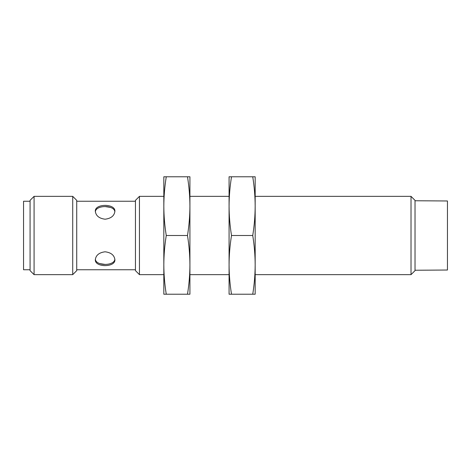 <?xml version="1.0" encoding="UTF-8"?>
<svg xmlns="http://www.w3.org/2000/svg" width="471" height="471" viewBox="0 0 471 471"><rect width="100%" height="100%" fill="white"/><g stroke="black" fill="none" stroke-linecap="round" stroke-linejoin="round"><path stroke-width="0.71" d="M105.11 219.209C111.056 218.456 114.318 215.812 114.895 211.279C115.501 203.437 94.712 203.443 95.319 211.279C95.896 215.812 99.157 218.456 105.11 219.209M95.354 211.862C95.678 204.873 114.329 204.826 114.842 211.75M114.859 259.138C114.535 266.127 95.884 266.174 95.372 259.25M110.55 207.411L105.11 206.575M99.664 263.589L105.11 264.425M135.448 201.247L76.726 201.247M105.11 205.368L107.029 205.462M105.11 265.632L103.184 265.538M105.11 251.791C99.157 252.544 95.896 255.188 95.319 259.721C94.718 267.563 115.501 267.557 114.895 259.721C114.318 255.188 111.056 252.544 105.11 251.791M30.073 201.247L23.55 201.247L23.55 269.753L30.073 269.753M30.073 200.358L30.073 270.642L34.077 274.646L34.077 196.354L30.073 200.358M72.722 274.646L76.726 270.642L76.726 200.358L72.722 196.354L72.722 274.646L34.077 274.646M72.722 196.354L34.077 196.354M135.448 200.358L135.448 270.642L139.451 274.646L139.451 196.354L135.448 200.358M411.018 274.646L415.022 270.642L415.022 200.358L411.018 196.354L411.018 274.646L255.17 274.646M411.018 196.354L255.17 196.354M229.071 196.354L189.925 196.354M163.826 196.354L139.451 196.354M415.022 200.758L447.45 200.976L447.45 270.024L415.022 270.242M189.925 206.133L189.925 206.139C189.878 215.924 189.065 225.715 187.493 235.5C189.065 245.285 189.878 255.076 189.925 264.861L189.925 294.222L166.263 294.222C164.685 284.437 163.873 274.646 163.826 264.861C163.873 255.076 164.685 245.285 166.263 235.5C164.685 225.715 163.873 215.924 163.826 206.139L163.826 264.867M163.826 264.861L163.826 294.222L166.263 294.222M189.925 206.139C189.878 196.354 189.065 186.563 187.493 176.778L189.925 176.778L189.925 264.861C189.878 274.646 189.065 284.437 187.493 294.222M187.493 235.5L166.263 235.5M163.826 206.133L163.826 206.139C163.873 196.354 164.685 186.563 166.263 176.778L163.826 176.778L163.826 206.139M187.493 176.778L166.263 176.778M255.17 206.133L255.17 206.139C255.123 215.924 254.311 225.715 252.739 235.5C254.311 245.285 255.123 255.076 255.17 264.861L255.17 294.222L231.508 294.222C229.93 284.437 229.118 274.646 229.071 264.861C229.118 255.076 229.93 245.285 231.508 235.5C229.93 225.715 229.118 215.924 229.071 206.139L229.071 264.867M229.071 264.861L229.071 294.222L231.508 294.222M255.17 206.139C255.123 196.354 254.311 186.563 252.739 176.778L255.17 176.778L255.17 264.861C255.123 274.646 254.311 284.437 252.739 294.222M252.739 235.5L231.508 235.5M229.071 206.133L229.071 206.139C229.118 196.354 229.93 186.563 231.508 176.778L229.071 176.778L229.071 206.139M252.739 176.778L231.508 176.778M135.448 269.753L76.726 269.753M229.071 274.646L189.925 274.646M163.826 274.646L139.451 274.646"/></g></svg>
